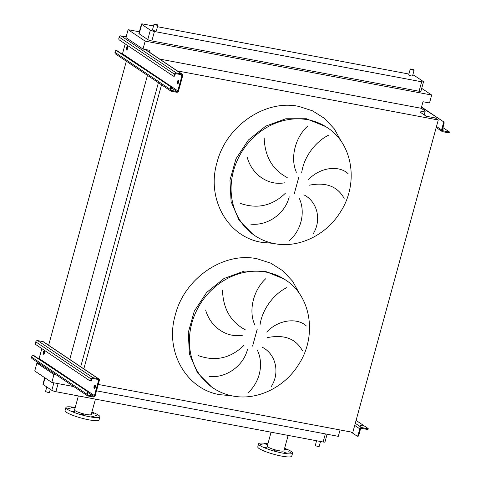 <?xml version="1.0" encoding="UTF-8"?>
<svg xmlns="http://www.w3.org/2000/svg" width="481" height="481" viewBox="0 0 481 481"><rect width="100%" height="100%" fill="white"/><g stroke="black" fill="none" stroke-linecap="round" stroke-linejoin="round"><path stroke-width="0.72" d="M94.775 388.149A1.599 0.697 100.7 0 1 95.28 385.455M95.094 385.215A1.599 0.697 -79.3 0 0 94.973 385.161A1.599 0.697 -79.3 0 0 94.017 386.465A1.599 0.697 -79.3 0 0 94.258 388.263A1.599 0.697 -79.3 0 0 94.378 388.311A1.599 0.697 -79.3 0 0 95.328 387.013A1.599 0.697 -79.3 0 0 95.094 385.215M43.915 354.052A1.599 0.697 100.7 0 1 44.42 351.352M44.234 351.112A1.599 0.697 -79.3 0 0 44.114 351.064A1.599 0.697 -79.3 0 0 43.158 352.363A1.599 0.697 -79.3 0 0 43.398 354.16A1.599 0.697 -79.3 0 0 43.518 354.208A1.599 0.697 -79.3 0 0 44.468 352.91A1.599 0.697 -79.3 0 0 44.234 351.112M98.803 378.902L43.482 341.811A1.599 1.419 123.8 0 0 43.007 341.612L37.62 340.602A1.599 1.419 123.8 0 0 35.786 341.859L35.582 342.622A1.599 0.697 -79.3 0 0 35.78 344.558L89.863 380.82A1.599 0.697 -79.3 0 0 89.983 380.874A1.599 0.697 -79.3 0 0 90.897 379.713L91.606 379.846L91.817 379.088A0.8 0.709 -56.2 0 1 92.731 378.457L98.118 379.473A0.8 0.709 -56.2 0 1 98.617 380.363L94.45 395.604A0.8 0.709 -56.2 0 1 93.53 396.23L88.149 395.22A0.8 0.709 -56.2 0 1 87.65 394.324L87.855 393.56L87.145 393.428L86.941 394.192A1.599 1.419 123.8 0 0 87.939 395.977L93.326 396.993A1.599 1.419 123.8 0 0 95.16 395.737L99.326 380.501A1.599 1.419 123.8 0 0 98.328 378.709L92.941 377.693A1.599 1.419 123.8 0 0 91.107 378.95L90.897 379.713M33.321 355.315A1.599 0.697 100.7 0 1 33.454 355.309A1.599 0.697 100.7 0 1 33.574 355.357L32.864 355.225A1.599 0.697 -79.3 0 0 32.744 355.176A1.599 0.697 -79.3 0 0 31.83 356.337L31.62 357.094A1.599 1.419 123.8 0 0 32.143 358.694L87.464 395.785M32.864 355.225L87.656 391.624A1.599 0.697 100.7 0 1 87.855 393.56M87.145 393.428A1.599 0.697 -79.3 0 0 86.947 391.486M33.574 355.357L87.656 391.624M41.835 348.617L39.129 358.507A0.8 0.709 -56.2 0 1 38.883 358.922M91.606 379.846A1.599 0.697 100.7 0 1 90.693 381.006A1.599 0.697 100.7 0 1 90.572 380.958M360.269 425.228L362.343 425.709L360.269 425.228M361.628 427.573A1.599 1.419 123.8 0 0 359.794 428.83L358.111 435.004L358.814 435.137L360.503 428.968A0.8 0.709 -56.2 0 1 361.423 428.337L367.087 429.401L367.298 428.643L361.628 427.573L355.285 423.316M350.95 432.004L357.07 436.111A1.599 0.697 -79.3 0 0 357.191 436.159A1.599 0.697 -79.3 0 0 358.111 435.004M367.298 428.643L368.097 428.493L356.072 420.43M368.224 428.649L368.013 429.413L367.087 429.401M358.814 435.137A1.599 0.697 100.7 0 1 357.9 436.297A1.599 0.697 100.7 0 1 357.78 436.243M178.144 83.417A1.599 0.697 100.7 0 1 178.649 80.718M178.457 80.477A1.599 0.697 -79.3 0 0 178.337 80.429A1.599 0.697 -79.3 0 0 177.387 81.728A1.599 0.697 -79.3 0 0 177.627 83.526A1.599 0.697 -79.3 0 0 177.748 83.574A1.599 0.697 -79.3 0 0 178.698 82.275A1.599 0.697 -79.3 0 0 178.457 80.477M127.285 49.315A1.599 0.697 100.7 0 1 127.79 46.615M127.597 46.374A1.599 0.697 -79.3 0 0 127.477 46.326A1.599 0.697 -79.3 0 0 126.527 47.625A1.599 0.697 -79.3 0 0 126.768 49.423A1.599 0.697 -79.3 0 0 126.888 49.471A1.599 0.697 -79.3 0 0 127.838 48.172A1.599 0.697 -79.3 0 0 127.597 46.374M126.154 36.839L120.99 35.865A1.599 1.419 123.8 0 0 119.156 37.121L118.945 37.885A1.599 0.697 -79.3 0 0 119.15 39.821L173.232 76.082A1.599 0.697 -79.3 0 0 173.352 76.136A1.599 0.697 -79.3 0 0 174.266 74.976L174.976 75.108L175.18 74.351A0.8 0.709 -56.2 0 1 176.1 73.719L181.481 74.735A0.8 0.709 -56.2 0 1 181.986 75.625L177.814 90.867A0.8 0.709 -56.2 0 1 176.9 91.492L171.513 90.482A0.8 0.709 -56.2 0 1 171.014 89.586L171.224 88.823L170.514 88.69L170.304 89.454A1.599 1.419 123.8 0 0 171.308 91.24L176.689 92.256A1.599 1.419 123.8 0 0 178.523 90.999L182.69 75.764A1.599 1.419 123.8 0 0 181.692 73.972L176.311 72.956A1.599 1.419 123.8 0 0 174.477 74.212L174.266 74.976M116.691 50.577A1.599 0.697 100.7 0 1 116.817 50.571A1.599 0.697 100.7 0 1 116.937 50.619L116.234 50.487A1.599 0.697 -79.3 0 0 116.107 50.439A1.599 0.697 -79.3 0 0 115.193 51.599L114.989 52.357A1.599 1.419 123.8 0 0 115.512 53.956L170.833 91.047M116.234 50.487L171.02 86.887A1.599 0.697 100.7 0 1 171.224 88.823M170.514 88.69A1.599 0.697 -79.3 0 0 170.31 86.748M116.937 50.619L171.02 86.887M125.204 43.879L122.499 53.77A0.8 0.709 -56.2 0 1 122.252 54.185M174.976 75.108A1.599 0.697 100.7 0 1 174.056 76.269A1.599 0.697 100.7 0 1 173.936 76.22M264.195 138.287C264.923 156.722 272.595 169.817 287.223 177.573M284.518 182.798C268.121 185.955 251.96 174.411 247.306 157.612M240.169 203.319C257.263 209.307 272.396 205.88 285.582 193.037M289.225 196.807C285.281 213.342 268.025 225.992 250.793 224.14M296.368 172.24C289.7 157.329 295.863 136.808 307.401 126.389M222.511 290.656C223.238 309.091 230.916 322.186 245.544 329.942M242.833 335.167C226.437 338.323 210.275 326.779 205.621 309.98M198.485 355.687C215.578 361.676 230.718 358.249 243.897 345.406M247.547 349.176C243.602 365.71 226.341 378.361 209.109 376.509M254.683 324.609C248.016 309.698 254.178 289.177 265.716 278.758M157.732 24.988A2.002 0.331 -164.7 0 1 157.894 25.186A2.002 0.331 -164.7 0 1 156.313 25.084A2.002 0.331 -164.7 0 1 154.191 24.321A2.002 0.331 -164.7 0 1 154.034 24.128A2.002 0.331 -164.7 0 1 155.61 24.224A2.002 0.331 -164.7 0 1 157.732 24.988M157.894 25.186L156.313 30.976A2.002 0.331 -164.7 0 1 154.732 30.874A2.002 0.331 -164.7 0 1 152.609 30.111A2.002 0.331 -164.7 0 1 152.447 29.918L154.034 24.128M413.967 69.949A2.002 0.331 -164.7 0 1 414.129 70.142A2.002 0.331 -164.7 0 1 412.548 70.046A2.002 0.331 -164.7 0 1 410.425 69.282A2.002 0.331 -164.7 0 1 410.263 69.09A2.002 0.331 -164.7 0 1 411.844 69.186A2.002 0.331 -164.7 0 1 413.967 69.949M414.129 70.142L412.542 75.932A2.002 0.331 -164.7 0 1 410.966 75.836A2.002 0.331 -164.7 0 1 408.838 75.072A2.002 0.331 -164.7 0 1 408.682 74.88L410.263 69.09M46.783 386.964L45.575 391.378A2.002 0.331 15.3 0 0 45.731 391.576A2.002 0.331 15.3 0 0 47.853 392.34A2.002 0.331 15.3 0 0 49.435 392.436L50.289 389.315M320.526 441.498L319.174 446.452A2.002 0.331 -164.7 0 1 317.592 446.35A2.002 0.331 -164.7 0 1 315.47 445.586A2.002 0.331 -164.7 0 1 315.308 445.394L316.576 440.758M74.519 411.664L71.855 411.045L74.519 411.664M70.256 408.802L67.587 408.183L70.256 408.802M74.14 408.08L71.471 407.461L74.14 408.08M91.655 412.951L93.933 413.377L91.757 412.584M98.082 416.101L95.418 415.482L98.082 416.101M94.198 416.823L91.534 416.203L94.198 416.823M84.44 414.989L81.776 414.369L84.44 414.989M78.379 395.935L74.549 409.932A8.646 1.425 15.3 0 0 75.24 410.774A8.646 1.425 15.3 0 0 84.415 414.069A8.646 1.425 15.3 0 0 91.234 414.496L95.436 399.14M75.222 407.485A17.617 2.91 15.3 0 0 65.897 407.563L65.067 410.612A17.617 2.91 15.3 0 0 66.474 412.325A17.617 2.91 15.3 0 0 85.167 419.047A17.617 2.91 15.3 0 0 99.056 419.907L99.886 416.859A17.617 2.91 15.3 0 0 98.479 415.145A17.617 2.91 15.3 0 0 91.907 412.049M65.897 407.563A17.617 2.91 15.3 0 0 67.31 409.277A17.617 2.91 15.3 0 0 85.997 415.999A17.617 2.91 15.3 0 0 99.886 416.859M284.361 449.218L286.634 449.639L284.463 448.851M290.789 452.362L288.125 451.743L290.789 452.362M286.904 453.084L284.241 452.465L286.904 453.084M277.146 451.25L274.477 450.631L277.146 451.25M267.226 447.925L264.562 447.306L267.226 447.925M262.957 445.063L260.293 444.444L262.957 445.063M266.841 444.342L264.177 443.722L266.841 444.342M267.923 443.747A17.617 2.91 15.3 0 0 258.604 443.825L257.774 446.873A17.617 2.91 15.3 0 0 281.577 456.09A17.617 2.91 15.3 0 0 291.757 456.168L292.592 453.12A17.617 2.91 15.3 0 0 284.608 448.31M258.604 443.825A17.617 2.91 15.3 0 0 282.413 453.042A17.617 2.91 15.3 0 0 292.592 453.12M271.086 432.197L267.256 446.194A8.646 1.425 15.3 0 0 278.944 450.715A8.646 1.425 15.3 0 0 283.94 450.757L288.143 435.401M327.092 434.235L324.97 442.003A3.205 0.529 -164.7 0 1 323.118 441.985L55.88 391.696A3.205 0.529 -164.7 0 1 51.81 390.338L43.2 384.559A3.205 0.529 -164.7 0 1 42.941 384.247L44.739 377.693M286.778 287.632C274.525 293.59 262.223 308.61 260.005 325.15M302.477 350.793C295.833 338.63 284.103 334.247 267.304 337.644M266.721 332.088C278.517 319.402 297.378 317.514 306.349 325.986M247.907 392.857C260.125 382.022 263.907 363.612 257.347 350.168M262.307 347.27C275.787 354.016 280.176 372.631 271.362 386.399M56.421 374.97L53.974 374.513L51.804 382.431L73.695 386.55M96.495 390.843L338.311 436.345L340.061 429.954M51.804 382.431L34.74 370.989L36.905 363.065L39.352 363.528M159.662 59.073L421.206 108.291L425.252 111.003L419.913 112.001L426.208 116.222L435.137 117.905L438.263 119.997L177.285 70.893M147.451 75.373L69.715 359.523M421.206 108.291L422.997 101.738L429.515 102.964L431.679 95.04L145.178 41.126L143.007 49.05L149.525 50.277L149.062 51.966M126.335 61.213L48.599 345.364M158.405 82.714L80.7 366.762M161.532 84.812L83.826 368.861M438.263 119.997L352.813 432.353L98.244 384.451M425.252 111.003L424.194 114.875M139.364 31.8L128.108 29.684L125.944 37.608L143.007 49.05M53.974 374.513L36.905 363.065M431.679 95.04L421.717 88.36M412.818 74.934A3.205 0.529 -164.7 0 1 414.64 75.715L423.25 81.487A3.205 0.529 -164.7 0 1 423.508 81.8L420.923 91.246A3.205 0.529 -164.7 0 1 419.071 91.234L151.84 40.945A3.205 0.529 -164.7 0 1 147.763 39.58L139.153 33.808A3.205 0.529 -164.7 0 1 138.901 33.496L141.48 24.05A3.205 0.529 -164.7 0 1 143.332 24.062L153.523 25.98M145.178 41.126L128.108 29.684M157.473 26.726L408.91 74.038M423.508 81.8A3.205 0.529 -164.7 0 1 421.657 81.788L154.419 31.499A3.205 0.529 -164.7 0 1 150.349 30.135L141.739 24.363A3.205 0.529 -164.7 0 1 141.48 24.05M328.463 135.263C316.209 141.222 303.902 156.241 301.689 172.781M289.592 240.488C301.803 229.653 305.591 211.243 299.032 197.799M303.992 194.901C317.472 201.647 321.861 220.262 313.047 234.031M344.155 198.425C337.512 186.261 325.787 181.878 308.982 185.275M308.405 179.72C320.196 167.033 339.063 165.145 348.034 173.617M442.568 128.98L443.5 129.046L442.664 128.631M442.785 130.91A0.8 0.709 -56.2 0 1 442.286 130.02L443.975 123.845L443.266 123.713L441.576 129.882A1.599 1.419 123.8 0 0 442.58 131.674L448.244 132.744L448.454 131.98L442.37 130.634M421.476 107.299L443.771 121.909A1.599 0.697 100.7 0 1 443.975 123.845M421.554 107.01L443.771 121.909M448.454 131.98L449.254 131.83L442.947 127.603M449.38 131.986L449.17 132.75L448.244 132.744M443.266 123.713A1.599 0.697 -79.3 0 0 443.067 121.777M35.786 341.859L91.107 378.95M37.62 340.602L92.941 377.693M43.007 341.612L98.328 378.709M31.62 357.094L86.941 394.192M87.728 394.937L88.149 395.22M87.981 392.508L93.53 396.23M39.129 358.507L94.45 395.604M96.958 379.25L98.617 380.363M354.707 425.42L359.794 428.83M119.156 37.121L174.477 74.212M120.99 35.865L176.311 72.956M145.118 49.447L181.692 73.972M114.989 52.357L170.304 89.454M171.098 90.2L171.513 90.482M171.344 87.77L176.9 91.492M122.499 53.77L177.814 90.867M180.321 74.513L181.986 75.625M327.266 127.627L325.715 126.593L306.427 118.741L285.828 118.747L265.668 126.148L248.358 140.055L235.967 158.808L229.966 180.159L231.084 201.569L239.177 220.466L253.283 234.608L254.834 235.648C260.756 239.604 267.268 242.256 274.374 243.602C298.262 248.461 325.781 235.389 339.959 212.704C359.024 184.463 353.168 143.993 327.266 127.627A65.025 57.546 123.8 0 0 307.972 119.775A65.025 57.546 123.8 0 0 237.512 159.848A65.025 57.546 123.8 0 0 254.834 235.648M341.348 141.642L334.307 128.878L324.519 118.416L312.482 110.804L298.803 106.415C265.29 99.122 226.076 126.004 217.015 162.476C206.211 198.629 227.591 236.911 261.616 242.328L273.154 243.356M298.869 176.954L294.282 193.729M285.582 279.996L284.03 278.962L264.742 271.11L244.144 271.116L223.99 278.517L206.674 292.424L194.282 311.177L188.281 332.527L189.4 353.938L197.493 372.835L211.604 386.977L213.155 388.017C219.071 391.973 225.583 394.624 232.69 395.971C256.577 400.829 284.097 387.758 298.274 365.073C317.34 336.832 311.484 296.362 285.582 279.996A65.025 57.546 123.8 0 0 266.294 272.144A65.025 57.546 123.8 0 0 195.827 312.217A65.025 57.546 123.8 0 0 213.155 388.017M231.469 395.725L219.937 394.697C185.913 389.279 164.526 350.992 175.331 314.845C184.391 278.373 223.605 251.491 257.119 258.784L270.803 263.173L282.84 270.791L292.628 281.247L299.669 294.017M257.185 329.323L252.597 346.098M323.118 441.985L325.33 433.904M55.88 391.696L58.093 383.616M51.81 390.338L53.866 382.822M43.2 384.559L45.028 377.886M141.739 24.363L139.153 33.808M150.349 30.135L147.763 39.58M154.419 31.499L151.84 40.945M421.657 81.788L419.071 91.234M436.489 126.473L441.576 129.882M33.454 355.309L32.744 355.176M90.693 381.006L89.983 380.874M357.9 436.297L357.191 436.159M145.376 49.495L182.167 74.164M116.817 50.571L116.107 50.439M174.056 76.269L173.352 76.136M436.201 127.525L442.105 131.481"/></g></svg>

